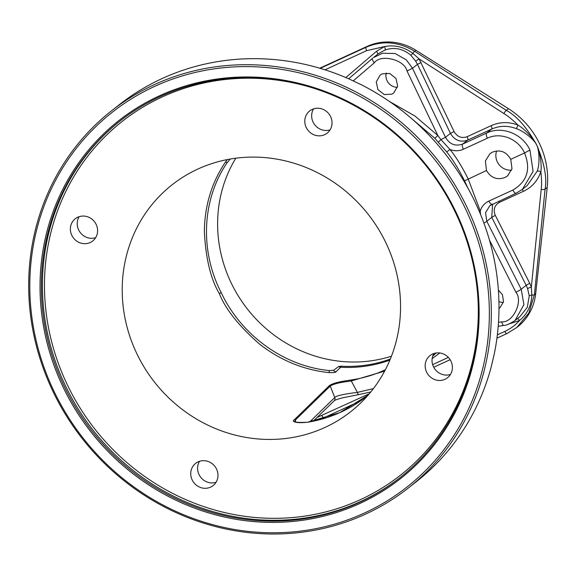 <?xml version="1.0" encoding="UTF-8"?>
<svg xmlns="http://www.w3.org/2000/svg" width="576" height="576" viewBox="0 0 576 576"><rect width="100%" height="100%" fill="white"/><g stroke="black" fill="none" stroke-linecap="round" stroke-linejoin="round"><path stroke-width="0.86" d="M491.09 367.38L494.266 354.017A239.983 225.792 -128.2 0 0 473.443 198.67A239.983 225.792 -128.2 0 0 361.915 85.054L349.193 79.006M349.2 78.998A239.983 225.792 -128.2 0 0 119.354 104.659L111.686 110.693A239.983 225.792 -128.2 0 0 54.223 394.006A239.983 225.792 -128.2 0 0 408.312 488.023A239.983 225.792 -128.2 0 0 465.775 204.703A239.983 225.792 -128.2 0 0 111.686 110.693M463.975 205.668A238.385 224.287 -128.2 0 0 154.62 86.393A238.385 224.287 -128.2 0 0 55.174 393.71A238.385 224.287 51.8 0 0 364.529 512.986A238.385 224.287 51.8 0 0 463.975 205.668M408.312 488.023L415.98 481.99A239.983 225.792 -128.2 0 0 491.098 367.38M411.782 118.735L434.801 138.247L446.695 151.942C452.686 159.358 458.633 168.998 464.544 180.871L468.144 188.489M385.186 241.322A144.382 135.842 -128.2 0 0 182.938 177.149A144.382 135.842 -128.2 0 0 137.585 355.212A144.382 135.842 -128.2 0 0 360.554 403.099A144.382 135.842 -128.2 0 0 385.186 241.322M227.318 159.574L225.274 162.324C211.666 182.722 204.689 205.697 204.358 231.242C205.661 258.134 210.65 278.935 219.334 293.638C225.504 309.218 238.975 326.095 259.762 344.275C280.598 360.418 303.595 369.857 328.745 372.593C333.432 372.73 335.873 372.456 336.06 371.772L340.646 367.25A3.197 0.835 93.2 0 0 341.143 366.199A133.38 125.489 -128.2 0 0 390.326 359.028M322.582 109.159A14.134 13.298 51.8 0 1 331.783 120.204A14.134 13.298 51.8 0 1 327.146 133.15A14.134 13.298 51.8 0 1 314.244 134.921A14.134 13.298 51.8 0 1 305.042 123.876A14.134 13.298 51.8 0 1 309.679 110.93A14.134 13.298 51.8 0 1 322.582 109.159M71.021 224.87A14.134 13.298 51.8 0 1 75.254 218.758A14.134 13.298 51.8 0 1 91.598 218.887A14.134 13.298 51.8 0 1 96.955 234.871A14.134 13.298 51.8 0 1 92.722 240.984A14.134 13.298 51.8 0 1 76.378 240.854A14.134 13.298 51.8 0 1 71.021 224.87M200.189 487.375A14.134 13.298 51.8 0 1 190.987 476.33A14.134 13.298 51.8 0 1 195.624 463.385A14.134 13.298 51.8 0 1 208.526 461.614A14.134 13.298 51.8 0 1 217.728 472.658A14.134 13.298 51.8 0 1 213.091 485.604A14.134 13.298 51.8 0 1 200.189 487.375M451.75 371.664A14.134 13.298 51.8 0 1 447.516 377.77A14.134 13.298 51.8 0 1 431.172 377.647A14.134 13.298 51.8 0 1 425.815 361.663A14.134 13.298 51.8 0 1 430.049 355.55A14.134 13.298 51.8 0 1 446.393 355.68A14.134 13.298 51.8 0 1 451.75 371.664M454.248 210.053A226.699 213.3 -128.2 0 0 119.75 121.241A226.699 213.3 -128.2 0 0 65.47 388.879A226.699 213.3 51.8 0 0 399.967 477.691A226.699 213.3 51.8 0 0 454.248 210.053M64.274 389.527A227.772 214.301 -128.2 0 0 359.856 503.489A227.772 214.301 -128.2 0 0 454.874 209.851A227.772 214.301 -128.2 0 0 159.293 95.89A227.772 214.301 -128.2 0 0 64.274 389.527M307.584 422.244L339.66 412.697L367.999 395.251A142.157 133.754 51.8 0 1 307.49 422.258C295.394 422.827 291.038 421.956 294.437 419.645L329.458 385.531C335.369 381.73 348.948 380.477 351.331 379.937L351.295 380.945L384.624 371.131M307.534 422.237C299.678 423.007 295.43 422.734 294.797 421.423L295.222 420.17L330.235 386.05C335.887 382.45 348.984 381.449 351.295 380.945L357.379 392.393C349.769 393.293 335.815 395.402 334.75 397.534L309.773 421.855M294.437 419.645A0.799 0.749 45.8 0 1 295.222 420.17L295.999 422.15M329.458 385.531A0.799 0.749 45.7 0 1 330.235 386.05L334.75 397.534A3.197 3.002 -134.3 0 1 334.123 400.838L313.214 421.193M373.399 388.62L357.379 392.393A3.197 0.972 -99.8 0 0 358.704 394.603L341.914 397.966C336.91 399.391 334.31 400.349 334.123 400.838M433.13 355.205A3.197 3.002 45.8 0 1 433.015 355.334L432.742 356.054M358.891 394.51A3.197 0.972 -99.8 0 1 358.718 394.603L370.764 391.975M467.143 136.706C461.606 138.586 457.258 136.872 454.09 131.558L419.062 58.889L503.878 113.53C507.953 115.992 512.64 119.83 517.939 125.057C508.723 121.637 499.795 121.838 491.148 125.662L467.143 136.706A3.197 1.058 -114.7 0 1 467.647 140.134C460.368 142.618 454.63 140.371 450.439 133.394L445.471 137.297L440.921 139.622L449.986 149.479C456.084 157.032 462.139 166.838 468.166 178.913L480.24 210.953L480.506 214.358M479.189 211.198A3.197 0.569 165.5 0 1 480.24 210.953C481.745 206.402 484.618 203.112 488.873 201.089L512.878 190.044C527.162 181.591 531.05 169.243 524.549 152.978L529.949 150.077L533.081 171.446L522.446 189.31L516.197 193.183A4.802 1.584 -114.7 0 1 516.089 193.248A4.802 1.584 -114.7 0 1 512.878 190.044M486.454 170.503L485.374 160.97L489.967 153.67L492.494 152.136C500.292 149.342 506.376 151.74 510.746 159.329L511.992 168.732L507.492 175.961L504.972 177.487C497.16 180.288 490.99 177.962 486.454 170.503L464.544 180.871M489.449 240.062L515.88 292.241C523.519 301.19 512.986 322.992 501.775 321.84L498.499 322.366M498.37 290.11L502.445 294.674L503.518 301.752L499.86 307.879L498.982 308.491M510.746 159.329L524.549 152.978C518.314 138.83 500.414 131.76 487.375 138.211L463.37 149.249C459.058 151.164 454.594 151.236 449.986 149.479L446.695 151.942M491.976 204.329L489.823 205.668L485.532 212.767L486.799 221.285A4.802 0.518 153.1 0 1 483.912 223.114M509.256 323.878L519.466 320.558C527.292 314.129 531.418 305.633 531.835 295.078L531.338 287.071L529.718 283.255L495.31 215.345C493.063 209.642 494.438 205.315 499.442 202.356L523.454 191.311C531.958 187.258 537.761 180.698 540.864 171.655C541.699 178.877 541.814 184.788 541.202 189.389L531.338 287.071A3.197 0.49 -19.2 0 0 527.623 288.691L526.169 285.293L521.201 289.195L523.922 304.646L515.016 320.522C509.789 323.87 506.03 325.505 503.741 325.426A4.802 1.397 -99.1 0 1 501.775 321.84M439.798 352.966L432.13 358.661M421.106 62.525L417.463 64.361L415.642 61.106L419.062 58.889L412.906 53.388C404.1 46.951 394.675 44.669 384.631 46.541L376.438 51.336L345.852 77.551M527.198 185.58L537.127 171.274C539.834 165.053 539.554 150.48 536.623 144.835C534.074 139.061 524.657 128.923 517.939 125.057A3.197 0.655 -68.8 0 1 516.103 128.549C507.701 125.424 499.55 125.604 491.659 129.096L486.612 133.056C501.804 125.561 522.576 133.718 529.949 150.077M537.127 171.274A3.197 0.994 17.9 0 1 540.864 171.655C542.038 164.858 539.77 150.538 536.623 144.835C534.053 139.428 523.397 130.824 516.103 128.549M516.528 327.701L517.543 326.909A53.33 50.177 -128.2 0 0 535.687 293.695L547.2 187.466A79.992 75.262 -128.2 0 0 508.421 108.662L506.297 110.333C516.802 116.028 526.91 127.534 536.623 144.835C544.327 162.907 547.15 177.674 545.076 189.144A3.197 0.871 -174.2 0 1 541.202 189.389M508.421 108.662L415.915 50.285A53.33 50.177 -128.2 0 0 367.186 46.397L319.752 68.213M415.642 61.106L410.774 55.202C402.854 48.578 394.236 46.865 384.926 50.062L378.389 53.698L373.349 57.665L382.385 53.266L395.05 53.496L406.289 59.832L412.488 68.263L445.471 137.297C449.618 144.31 455.328 146.578 462.607 144.101L486.612 133.056A4.802 1.584 65.3 0 0 487.375 138.211M320.213 68.35L366.127 47.232C382.514 40.277 398.693 41.623 414.641 51.286A3.197 0.468 122.8 0 0 412.906 53.388A3.197 0.518 -47.4 0 1 410.774 55.202M353.29 80.849L374.321 62.82C380.398 53.69 404.59 59.53 407.023 71.014L437.832 135.504L440.921 139.622L438.415 142.006M389.405 101.441L415.066 116.1L437.832 135.504L434.801 138.247M391.81 94.162L384.206 94.558L377.906 89.554L376.265 81.958L380.11 75.089L382.111 73.865L389.707 73.469L396.007 78.473L397.649 86.062L393.811 92.938L391.81 94.162M535.687 293.695L534.413 294.696L528.847 313.006L516.758 327.528L507.002 333.533A3.197 1.058 -114.7 0 1 506.93 333.576A3.197 1.058 -114.7 0 1 504.792 331.438L497.354 334.858M519.862 316.706L527.306 307.31L529.236 295.942L527.623 288.691M547.2 187.466L545.076 189.144L534.413 294.696A3.197 0.871 -174.2 0 1 531.835 295.078A3.197 0.95 -4.2 0 0 529.236 295.942M511.596 170.136A14.162 13.327 51.8 0 1 496.613 151.02M397.418 87.322A11.246 10.584 51.8 0 1 386.244 72.936M503.374 302.422A11.246 10.584 51.8 0 1 498.917 301.536M235.822 158.198A133.38 125.489 -128.2 0 0 231.804 284.22A133.38 125.489 51.8 0 0 391.457 356.177M341.143 366.199L338.71 366.48L333.511 370.339L329.537 370.584C284.335 366.35 241.423 335.606 221.22 292.658L221.141 292.5C199.534 250.474 202.039 199.109 227.21 162.626L230.249 159.034M221.177 292.579L219.391 293.602L221.141 292.5M328.745 372.593A3.197 0.857 96 0 0 329.537 370.584M219.334 293.638L221.22 292.658M336.06 371.772A3.197 3.002 45.5 0 1 333.511 370.339M225.274 162.324A3.197 1.087 -146 0 1 227.21 162.626M529.718 283.255L526.169 285.293L491.767 217.375L492.617 204.048M372.535 58.334L348.689 78.775L372.55 58.32A4.802 1.584 49.4 0 0 372.55 58.32A4.802 1.584 49.4 0 0 374.321 62.82M330.091 129.845A14.134 13.298 51.8 0 1 321.098 129.535A14.134 13.298 -128.2 0 1 313.589 108.85M95.666 237.672A14.134 13.298 -128.2 0 1 81.461 233.921A14.134 13.298 -128.2 0 1 77.875 219.485A14.134 13.298 51.8 0 1 79.164 216.684M216.036 482.299A14.134 13.298 -128.2 0 1 207.043 481.99A14.134 13.298 51.8 0 1 199.534 461.304M450.461 374.465A14.134 13.298 51.8 0 1 436.248 370.714A14.134 13.298 51.8 0 1 432.67 356.278A14.134 13.298 -128.2 0 1 433.958 353.47M478.022 299.974A225.05 211.745 51.8 0 1 317.758 513.778A225.05 211.745 51.8 0 1 68.414 387.029A225.05 211.745 -128.2 0 1 90.461 152.748A225.05 211.745 -128.2 0 1 310.874 87.35M400.507 477.266A226.699 213.3 51.8 0 1 66.557 388.03A226.699 213.3 -128.2 0 1 120.298 120.816M338.71 366.48A3.197 3.002 -134.6 0 0 340.646 367.25A134.057 126.13 -128.2 0 0 389.873 360.122M351.331 379.937A136.044 128.002 -128.2 0 0 385.337 369.785M492.192 204.228A4.802 1.584 -114.7 0 1 492.084 204.293A4.802 1.584 -114.7 0 1 488.873 201.089M499.442 202.356A3.197 1.058 65.3 0 0 498.758 201.218M523.454 191.311A3.197 1.058 65.3 0 0 522.187 189.518M369.259 393.782L317.038 417.478M448.344 357.408L432.641 364.63M517.543 318.535A3.197 1.08 60.6 0 1 519.466 320.558C515.347 325.195 510.451 328.824 504.792 331.438M324.986 69.818L366.631 50.666L384.631 46.541A3.197 1.044 -110 0 1 384.926 50.062M491.148 125.662A3.197 1.058 -114.7 0 1 491.659 129.096L467.647 140.141L462.607 144.101A4.802 1.584 65.3 0 0 463.37 149.249M415.915 50.285L414.641 51.286L506.297 110.333A3.197 0.468 122.8 0 0 503.878 113.53M454.09 131.558L450.439 133.394L417.463 64.361L412.488 68.263L407.023 71.014M376.438 51.336A3.197 1.058 -130.6 0 1 377.69 54.252M367.186 46.397L366.127 47.232A3.197 1.058 65.3 0 0 366.631 50.666M360.461 400.939L324.094 417.672A3.197 1.058 -114.7 0 1 324.022 417.715L315.706 420.653M324.014 417.715A3.197 1.058 -114.7 0 1 321.883 415.577M506.851 333.605L496.944 338.162M450.122 359.698L433.721 367.243L450.13 359.705M495.31 215.345L491.767 217.375L486.799 221.285L521.201 289.195A4.802 0.518 153.1 0 1 515.88 292.241M436.054 352.98L432.67 356.263M432.986 355.363L433.368 354.974M489.838 205.661L516.089 193.248L522.461 189.302M527.206 185.573L522.209 189.504M516.766 327.514L506.93 333.576L496.937 338.177M360.41 400.975L324.022 417.715M520.063 316.555L515.016 320.522M503.741 325.426L498.211 326.311M489.974 153.677L490.428 153.324M507.485 175.946L507.96 175.579"/></g></svg>

